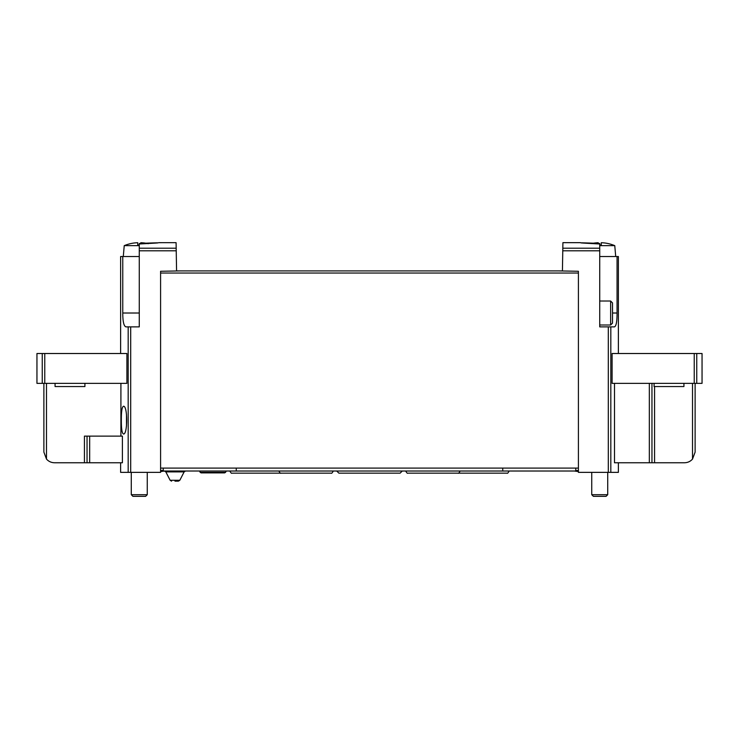 <?xml version="1.0" encoding="UTF-8"?>
<svg xmlns="http://www.w3.org/2000/svg" width="739" height="739" viewBox="0 0 739 739"><rect width="100%" height="100%" fill="white"/><g stroke="black" fill="none" stroke-linecap="round" stroke-linejoin="round"><path stroke-width="1.11" d="M599.107 243.944C574.794 242.669 574.794 242.494 599.107 243.399L599.726 243.556L599.726 326.869L614.469 326.869C616.224 326.111 617.083 321.493 617.056 313.013L612.52 313.013L612.52 302.907L610.636 301.022L599.726 301.022M608.299 326.869L608.299 472.36L578.406 472.36L578.406 271.278L558.693 270.908L562.425 270.908L562.915 242.66L580.466 242.66M139.274 245.644L124.235 245.644A39.37 39.37 0 0 1 133.944 243.02L133.944 243.02A39.343 39.343 0 0 1 137.731 242.725L137.731 245.015A37.052 37.052 0 0 1 139.274 244.988L139.274 243.556L139.893 243.399L139.274 244.147L139.274 326.869L125.907 326.869C123.829 326.139 122.785 321.52 122.766 313.013L139.274 313.013M158.728 242.678L176.085 242.66L176.575 270.908L180.307 270.908L160.594 271.278L160.594 472.36L120.623 472.36L120.623 462.762M139.893 243.944C164.206 242.669 164.206 242.494 139.893 243.399M614.497 383.356L614.497 462.762L651.955 462.762L651.955 383.356M612.095 353.51L612.095 383.356L702.05 383.356L702.05 353.51L612.095 353.51M617.056 313.013L617.056 256.516L618.377 256.516L618.377 353.51M608.299 472.36L618.377 472.36L618.377 462.762M617.056 256.516L599.726 256.516M120.91 383.356L120.91 436.121M84.431 462.762L84.431 436.121L122.397 436.121L122.397 462.762L54.538 462.762C51.333 462.697 48.654 461.478 46.492 459.104L43.878 452.102L43.878 383.356M126.905 353.51L126.905 383.356L44.765 383.356L44.765 353.51L126.905 353.51M121.344 420.131C121.288 428.583 121.981 433.202 123.422 433.987C127.764 434.994 127.764 405.268 123.422 406.274C121.981 407.05 121.288 411.669 121.344 420.131M120.623 353.51L120.623 256.516L122.766 256.516L122.766 313.013M122.766 256.516L139.274 256.516M695.122 383.356L695.122 452.102L692.508 459.104C690.346 461.478 687.667 462.697 684.462 462.762L651.955 462.762M558.693 270.908L180.307 270.908M578.406 468.092L160.594 468.092M44.765 383.356L36.95 383.356L36.95 353.51L44.765 353.51M46.492 383.356L46.492 459.104L43.878 452.102M692.508 383.356L692.508 459.104L695.122 452.102M87.045 436.121L87.045 462.762M84.911 383.356L84.911 386.552L55.074 386.552L55.074 383.356M683.926 383.356L683.926 386.552L654.089 386.552L654.089 383.356M610.636 301.022L610.636 325.003L612.52 323.119L612.52 313.013M126.48 414.052L126.48 426.209M148.216 243.694A39.37 39.37 0 0 0 144.604 243.02L144.604 243.02A39.343 39.343 0 0 0 140.816 242.725L140.816 243.935M147.264 472.36L147.264 494.705L131.283 494.705L131.283 472.36M147.264 494.705L145.629 496.34L132.909 496.34L131.283 494.705M599.726 245.644L614.765 245.644A39.37 39.37 0 0 0 605.056 243.02L605.056 243.02A39.343 39.343 0 0 0 601.269 242.725L601.269 245.015A37.052 37.052 0 0 0 599.726 244.988M598.184 243.39L598.184 242.725A39.343 39.343 0 0 0 594.396 243.057L594.396 243.057A39.37 39.37 0 0 0 592.77 243.279M614.765 245.644L615.716 256.516M607.717 472.36L607.717 494.705L591.736 494.705L591.736 472.36M607.717 494.705L606.091 496.34L593.371 496.34L591.736 494.705M578.406 471.556L574.305 471.02M164.695 471.02L160.594 471.556M575.746 468.092L575.746 471.02L163.254 471.02L163.254 468.092M200.103 472.36L225.534 472.36L224.61 472.886L201.026 472.886L199.336 471.02M236.268 468.092L236.268 471.02M502.732 468.092L502.732 471.02M174.977 481.154L178.404 481.154L174.977 481.154M599.726 248.212L562.822 248.212M176.178 248.212L139.274 248.212M610.82 326.869L610.82 472.36M128.18 326.869L128.18 472.36M599.726 250.798L562.776 250.798M176.224 250.798L139.274 250.798M130.701 326.869L130.701 472.36M578.406 273.042L160.594 273.042M42.243 383.356L42.243 353.51M694.235 383.356L694.235 353.51M696.757 383.356L696.757 353.51M649.332 383.356L649.332 462.762M654.569 386.552L654.569 462.762M89.668 436.121L89.668 462.762M575.746 470.494L578.406 470.494M163.254 470.494L160.594 470.494M165.832 471.888L170.136 480.276L179.826 480.276L184.131 471.888L165.832 471.888L164.409 471.02M610.636 325.003L599.726 325.003M124.235 245.644L123.284 256.516M225.534 472.36L226.3 471.02M402.275 471.02L400.141 473.154L338.859 473.154L336.725 471.02M460.101 471.02C459.15 472.895 458.439 473.607 457.968 473.154L432.915 473.154M405.739 471.02C406.69 472.895 407.392 473.607 407.873 473.154L457.968 473.154M333.261 471.02C332.31 472.895 331.608 473.607 331.127 473.154L306.085 473.154M278.899 471.02C279.85 472.895 280.561 473.607 281.032 473.154L331.127 473.154M509.125 471.02C508.183 472.895 507.471 473.607 507 473.154L481.948 473.154M456.905 473.154L507 473.154M229.875 471.02C230.817 472.895 231.529 473.607 232 473.154L281.032 473.154M184.131 471.888L185.544 471.02M179.826 480.276L178.404 481.154M170.136 480.276L171.559 481.154"/></g></svg>

